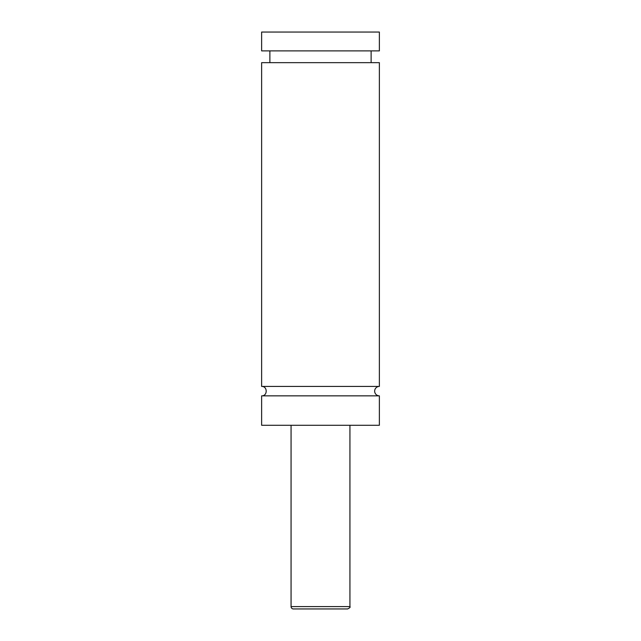 <?xml version="1.0" encoding="UTF-8"?>
<svg xmlns="http://www.w3.org/2000/svg" width="641" height="641" viewBox="0 0 641 641"><rect width="100%" height="100%" fill="white"/><g stroke="black" fill="none" stroke-linecap="round" stroke-linejoin="round"><path stroke-width="0.96" d="M261.632 395.85C267.706 396.138 267.706 386.138 261.632 386.435L379.368 386.435A4.711 4.711 0 0 0 374.656 391.138A4.711 4.711 0 0 0 379.368 395.85L379.368 425.287L261.632 425.287L261.632 395.85L379.368 395.85M347.582 608.95L293.418 608.95A2.356 2.356 0 0 1 291.07 606.594L349.93 606.594C350.579 607.107 349.794 607.892 347.582 608.95M349.93 425.287L349.93 606.594M261.632 386.435L261.632 62.658L379.368 62.658L379.368 386.435M261.632 32.05L379.368 32.05L379.368 50.887L261.632 50.887L261.632 32.05M291.07 606.594L291.07 425.287M371.123 62.658L371.123 50.887M269.877 62.658L269.877 50.887"/></g></svg>
